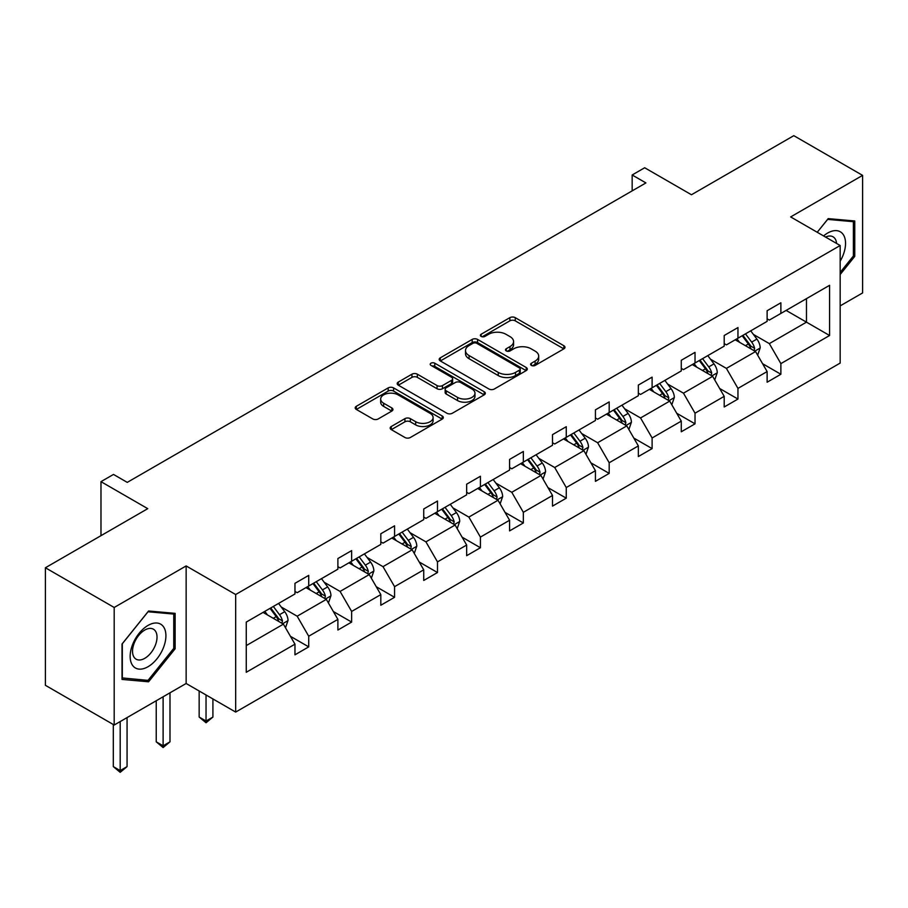 <?xml version="1.0" encoding="UTF-8"?>
<svg xmlns="http://www.w3.org/2000/svg" width="908" height="908" viewBox="0 0 908 908"><rect width="100%" height="100%" fill="white"/><g stroke="black" fill="none" stroke-linecap="round" stroke-linejoin="round"><path stroke-width="1.36" d="M531.396 365.413A2.679 1.544 0 0 0 535.175 365.413L563.868 348.854A3.825 2.202 0 0 0 564.992 347.287A3.825 2.202 0 0 0 563.868 345.732L515.256 317.664A3.825 2.202 0 0 0 509.853 317.664L481.161 334.235A2.679 1.544 0 0 0 480.377 335.324A2.679 1.544 0 0 0 481.161 336.414A2.679 1.544 0 0 0 484.94 336.414L488.652 334.269A12.224 7.06 0 0 1 505.938 334.269L509.99 336.607A12.224 7.06 0 0 1 513.576 341.601A12.224 7.06 0 0 1 509.99 346.584L506.278 348.729A2.679 1.544 0 0 0 505.495 349.83A2.679 1.544 0 0 0 506.278 350.919A2.679 1.544 0 0 0 510.058 350.919L513.769 348.774A12.224 7.06 0 0 1 531.055 348.774L535.107 351.112A12.224 7.06 0 0 1 538.694 356.106A12.224 7.06 0 0 1 535.107 361.089L531.396 363.234A2.679 1.544 0 0 0 530.612 364.324A2.679 1.544 0 0 0 531.396 365.413L531.396 363.234M840.172 305.882L862.6 292.932L862.6 175.38L793.808 135.667L691.453 194.755L644.68 167.753L632.161 174.983L632.161 190.862M114.192 725.027L186.14 683.486L186.14 565.934L114.192 607.475L114.192 725.027L45.4 685.313L45.4 567.761L147.754 508.662L100.981 481.66L100.981 535.663M114.192 607.475L45.4 567.761M391.291 426.499A3.825 2.202 0 0 0 390.168 428.065A3.825 2.202 0 0 0 391.291 429.62L404.934 437.497A3.825 2.202 0 0 0 410.337 437.497L442.196 419.099A3.825 2.202 0 0 0 443.32 417.532A3.825 2.202 0 0 0 442.196 415.978L393.584 387.909A3.825 2.202 0 0 0 388.181 387.909L356.311 406.307A3.825 2.202 0 0 0 355.198 407.874A3.825 2.202 0 0 0 356.311 409.429L372.791 418.94A3.825 2.202 0 0 0 378.193 418.94L391.836 411.063A3.825 2.202 0 0 0 392.948 409.508A3.825 2.202 0 0 0 391.836 407.942L383.664 403.231A10.215 5.902 0 0 1 380.668 399.055A10.215 5.902 0 0 1 386.978 393.607A10.215 5.902 0 0 1 398.113 394.889L430.12 413.367A10.215 5.902 0 0 1 433.105 417.532A10.215 5.902 0 0 1 426.805 422.992A10.215 5.902 0 0 1 415.671 421.709L410.337 418.633A3.825 2.202 0 0 0 404.934 418.633L391.291 426.499L391.291 429.62M100.981 481.66L113.5 474.43L127.256 482.375L645.917 182.928L632.161 174.983M186.14 565.934L235.671 594.524L840.172 245.512L840.172 363.075L235.671 712.076L235.671 594.524M862.6 175.38L790.652 216.921L840.172 245.512M488.924 388.999A3.825 2.202 0 0 0 494.327 388.999L526.197 370.6A3.825 2.202 0 0 0 527.31 369.045A3.825 2.202 0 0 0 526.197 367.479L477.585 339.422A3.825 2.202 0 0 0 472.183 339.422L440.312 357.82A3.825 2.202 0 0 0 439.188 359.375A3.825 2.202 0 0 0 440.312 360.93L488.924 388.999M432.06 365.992A2.679 1.544 0 0 1 434.773 366.378L434.773 363.2L484.202 391.734A3.825 2.202 0 0 1 485.315 393.289A3.825 2.202 0 0 1 484.202 394.844L452.332 413.254A3.825 2.202 0 0 1 446.929 413.254L398.317 385.185L398.317 382.064A3.825 2.202 0 0 0 397.193 383.619A3.825 2.202 0 0 0 398.317 385.185M398.317 382.064L411.948 374.187A3.825 2.202 0 0 1 417.351 374.187L437.066 385.571A3.825 2.202 0 0 0 442.468 385.571L451.514 380.35A3.825 2.202 0 0 0 452.638 378.784A3.825 2.202 0 0 0 451.514 377.229L430.994 365.379A2.679 1.544 0 0 1 430.21 364.29A2.679 1.544 0 0 1 431.856 362.859A2.679 1.544 0 0 1 434.773 363.2M246.261 622.082L294.964 593.968L294.964 583.322L308.72 575.377L308.72 586.023L337.889 569.191L337.889 558.545L351.646 550.6L351.646 561.246L380.815 544.403L380.815 533.756L394.571 525.823L394.571 536.458L423.73 519.626L423.73 508.979L437.486 501.034L437.486 511.681L466.655 494.837L466.655 484.202L480.411 476.257L480.411 486.892L509.581 470.06L509.581 459.414L523.337 451.469L523.337 462.115L552.507 445.272L552.507 434.637L566.263 426.692L566.263 437.338L595.432 420.495L595.432 409.849L609.189 401.904L609.189 412.55L638.347 395.718L638.347 385.071L652.114 377.126L652.114 387.773L681.272 370.929L681.272 360.283L695.029 352.349L695.029 362.984L724.198 346.152L724.198 335.506L737.954 327.561L737.954 338.207L767.124 321.364L767.124 310.729L780.88 302.784L780.88 313.43L829.583 285.305L829.583 335.506L780.88 363.62L780.88 374.266L767.124 382.211L767.124 371.565L737.954 388.408L737.954 399.055L724.198 406.988L724.198 396.353L695.029 413.185L695.029 423.832L681.272 431.777L681.272 421.13L652.114 437.974L652.114 448.609L638.347 456.554L638.347 445.907L609.189 462.751L609.189 473.397L595.432 481.342L595.432 470.696L566.263 487.539L566.263 498.174L552.507 506.119L552.507 495.473L523.337 512.316L523.337 522.963L509.581 530.896L509.581 520.261L480.411 537.093L480.411 547.74L466.655 555.685L466.655 545.038L437.486 561.882L437.486 572.528L423.73 580.462L423.73 569.827L394.571 586.659L394.571 597.305L380.815 605.25L380.815 594.604L351.646 611.447L351.646 622.082L337.889 630.027L337.889 619.381L308.72 636.224L308.72 646.871L294.964 654.816L294.964 644.169L246.261 672.283L246.261 622.082M305.973 587.612L326.335 599.371L297.166 616.203L281.242 607.009M297.166 616.203L308.72 636.224M326.335 599.371L337.889 619.381M294.964 591.426L297.166 592.697L308.72 586.023M348.888 562.835L369.25 574.582L340.091 591.426L324.156 582.232M340.091 591.426L351.646 611.447M369.25 574.582L380.815 594.604M337.889 566.649L340.091 567.92L351.646 561.246M391.813 538.047L412.175 549.805L383.006 566.649L367.082 557.455M383.006 566.649L394.571 586.659M412.175 549.805L423.73 569.827M380.815 541.86L383.006 543.132L394.571 536.458M434.739 513.27L455.101 525.028L425.931 541.86L410.007 532.667M425.931 541.86L437.486 561.882M455.101 525.028L466.655 545.038M423.73 517.083L425.931 518.355L437.486 511.681M477.665 488.481L498.027 500.24L468.857 517.083L452.933 507.89M468.857 517.083L480.411 537.093M498.027 500.24L509.581 520.261M466.655 492.295L468.857 493.566L480.411 486.892M520.59 463.704L540.952 475.463L511.783 492.295L495.859 483.101M511.783 492.295L523.337 512.316M540.952 475.463L552.507 495.473M509.581 467.518L511.783 468.789L523.337 462.115M563.505 438.927L583.867 450.674L554.709 467.518L538.784 458.324M554.709 467.518L566.263 487.539M583.867 450.674L595.432 470.696M552.507 442.741L554.709 444.001L566.263 437.338M606.43 414.139L626.792 425.897L597.634 442.741L581.699 433.536M597.634 442.741L609.189 462.751M626.792 425.897L638.347 445.907M595.432 417.952L597.634 419.224L609.189 412.55M649.356 389.362L669.718 401.12L640.549 417.952L624.625 408.759M640.549 417.952L652.114 437.974M669.718 401.12L681.272 421.13M638.347 393.175L640.549 394.447L652.114 387.773M692.282 364.573L712.644 376.332L683.474 393.175L667.55 383.982M683.474 393.175L695.029 413.185M712.644 376.332L724.198 396.353M681.272 368.387L683.474 369.658L695.029 362.984M735.208 339.796L755.57 351.555L726.4 368.387L710.476 359.193M726.4 368.387L737.954 388.408M755.57 351.555L767.124 371.565M724.198 343.61L726.4 344.881L737.954 338.207M786.112 310.411L806.474 322.158L769.326 343.61L753.402 334.416M769.326 343.61L780.88 363.62M829.583 335.506L806.474 322.158L806.474 298.653L829.583 285.305M186.14 683.486L235.671 712.076M767.124 318.821L769.326 320.093L780.88 313.43M246.261 645.599L283.409 624.148L263.048 612.401M283.409 624.148L294.964 644.169M762.584 363.699L780.88 374.266M719.658 388.488L737.954 399.055M676.732 413.265L695.029 423.832M633.807 438.053L652.114 448.609M590.892 462.83L609.189 473.397M547.967 487.619L566.263 498.174M505.041 512.396L523.337 522.963M462.115 537.173L480.411 547.74M419.19 561.961L437.486 572.528M376.275 586.738L394.571 597.305M333.349 611.527L351.646 622.082M290.424 636.304L308.72 646.871M840.172 274.522L854.757 256.385L854.757 220.984L828.21 218.612L817.234 232.266L827.653 219.396L853.384 221.688L853.384 255.988L840.172 272.423M175.131 648.766L175.131 613.354L148.583 610.993L122.035 644.022L122.035 679.422L148.583 681.795L175.131 648.766L173.757 647.971M532.463 365.799L535.107 364.267A12.224 7.06 0 0 0 538.694 359.273L538.694 356.106M513.576 341.601L513.576 344.779A12.224 7.06 0 0 1 509.99 349.762L507.345 351.294M563.823 348.876L515.256 320.842A3.825 2.202 0 0 0 509.853 320.842L482.227 336.789M526.141 370.634L477.585 342.588A3.825 2.202 0 0 0 472.183 342.588L440.357 360.964M519.444 370.135A2.679 1.544 0 0 0 520.227 369.045A2.679 1.544 0 0 0 519.444 367.956L476.768 343.315A2.679 1.544 0 0 0 472.989 343.315L469.073 345.573A12.224 7.06 0 0 0 465.498 350.567A12.224 7.06 0 0 0 469.073 355.55L498.242 372.394A12.224 7.06 0 0 0 515.528 372.394L519.444 370.135L519.444 373.313A2.679 1.544 0 0 0 520.227 372.223L520.227 369.045M465.498 350.567L465.498 353.745A12.224 7.06 0 0 0 469.073 358.728L469.073 355.55M519.444 373.313L515.528 375.571A12.224 7.06 0 0 1 498.242 375.571L469.073 358.728M398.362 385.208L411.948 377.365L411.948 374.187M452.638 378.784L452.638 381.962A3.825 2.202 0 0 1 451.514 383.528L442.468 388.749A3.825 2.202 0 0 1 437.066 388.749L417.351 377.365A3.825 2.202 0 0 0 411.948 377.365M434.773 366.378L484.146 394.878M457.53 397.386A10.215 5.902 0 0 0 468.664 398.657A10.215 5.902 0 0 0 474.975 393.209A10.215 5.902 0 0 0 471.978 389.044L460.696 382.529A3.825 2.202 0 0 0 455.305 382.529L446.248 387.75A3.825 2.202 0 0 0 445.136 389.316A3.825 2.202 0 0 0 446.248 390.871L457.53 397.386L457.53 400.564A10.215 5.902 0 0 0 468.664 401.835A10.215 5.902 0 0 0 474.975 396.387L474.975 393.209M445.136 389.316L445.136 392.494A3.825 2.202 0 0 0 446.248 394.049L446.248 390.871M457.53 400.564L446.248 394.049M433.105 417.532L433.105 420.71A10.215 5.902 0 0 1 426.805 426.158A10.215 5.902 0 0 1 415.671 424.887L410.337 421.8A3.825 2.202 0 0 0 404.934 421.8L391.337 429.654M380.668 399.055L380.668 402.233A10.215 5.902 0 0 0 383.664 406.409L383.664 403.231M391.779 411.097L383.664 406.409M442.151 419.121L393.584 391.087A3.825 2.202 0 0 0 388.181 391.087L356.367 409.463M853.384 255.591L854.757 256.385M145.779 680.171L148.583 681.795M757.658 355.176L760.189 347.866A10.317 5.959 -120 0 0 756.897 339.081L750.723 330.841M739.645 342.361L736.967 338.786M754.049 350.67L754.616 348.309A10.317 5.959 -120 0 0 751.665 342.1L745.491 333.86M742.903 335.347L749.702 344.427A5.255 3.03 60 0 1 750.666 346.016L754.616 348.309M742.188 335.767L748.362 344.007A10.317 5.959 60 0 1 750.939 348.876M714.732 379.953L717.263 372.643A10.317 5.959 -120 0 0 713.972 363.87L707.797 355.618M696.72 367.138L694.041 363.563M711.123 375.458L711.702 373.086A10.317 5.959 -120 0 0 708.751 366.889L702.565 358.637M699.989 360.136L706.787 369.204A5.255 3.03 60 0 1 707.741 370.804L711.702 373.086M699.262 360.544L705.448 368.796A10.317 5.959 60 0 1 708.013 373.665M671.807 404.741L674.338 397.432A10.317 5.959 -120 0 0 671.046 388.647L664.872 380.407M653.794 391.916L651.115 388.34M668.197 400.235L668.776 397.874A10.317 5.959 -120 0 0 665.825 391.666L659.639 383.426M657.063 384.913L663.861 393.993A5.255 3.03 60 0 1 664.815 395.582L668.776 397.874M656.348 385.321L662.522 393.573A10.317 5.959 60 0 1 665.087 398.442M840.172 261.22A25.288 14.607 120 0 0 843.146 255.08A25.288 14.607 120 0 0 842.022 233.095A25.288 14.607 120 0 0 823.59 235.932M836.586 243.446A17.32 9.999 120 0 0 833.056 236.818A17.32 9.999 120 0 0 825.554 237.067M851.681 220.712L853.384 221.688M163.519 647.461A25.288 14.607 120 0 0 156.971 623.024A25.288 14.607 120 0 0 132.545 644.691A25.288 14.607 120 0 0 139.094 669.117A25.288 14.607 120 0 0 163.519 647.461M155.382 645.145A17.32 9.999 120 0 0 153.429 629.199A17.32 9.999 120 0 0 134.168 643.25A17.32 9.999 120 0 0 136.121 659.185A17.32 9.999 120 0 0 155.382 645.145M122.308 678.072L122.308 643.772L148.027 611.765L173.757 614.069L173.757 648.369L148.027 680.376L122.035 677.913M172.055 613.082L173.757 614.069M628.881 429.518L631.412 422.209A10.317 5.959 -120 0 0 628.12 413.435L621.946 405.184M610.868 416.704L608.19 413.129M625.271 425.023L625.85 422.651A10.317 5.959 -120 0 0 622.899 416.443L616.725 408.203M614.137 409.69L620.936 418.77A5.255 3.03 60 0 1 621.889 420.37L625.85 422.651M613.422 410.11L619.596 418.35A10.317 5.959 60 0 1 622.162 423.219M585.966 454.295L588.498 446.997A10.317 5.959 -120 0 0 585.206 438.212L579.02 429.961M567.943 441.481L565.264 437.906M582.346 449.8L582.925 447.428A10.317 5.959 -120 0 0 579.974 441.231L573.799 432.98M571.211 434.478L578.01 443.547A5.255 3.03 60 0 1 578.964 445.147L582.925 447.428M570.496 434.887L576.671 443.138A10.317 5.959 60 0 1 579.247 448.007M543.041 479.084L545.572 471.774A10.317 5.959 -120 0 0 542.28 462.989L536.106 454.749M525.017 466.269L522.338 462.694M539.42 474.578L539.999 472.217A10.317 5.959 -120 0 0 537.048 466.008L530.874 457.768M528.286 459.255L535.084 468.335A5.255 3.03 60 0 1 536.038 469.924L539.999 472.217M527.571 459.675L533.745 467.915A10.317 5.959 60 0 1 536.322 472.784M500.115 503.861L502.646 496.551A10.317 5.959 -120 0 0 499.355 487.778L493.18 479.526M482.103 491.046L479.424 487.471M496.506 499.366L497.073 496.994A10.317 5.959 -120 0 0 494.122 490.797L487.948 482.545M485.371 484.043L492.17 493.112A5.255 3.03 60 0 1 493.123 494.712L497.073 496.994M484.645 484.452L490.831 492.704A10.317 5.959 60 0 1 493.396 497.573M457.189 528.649L459.72 521.34A10.317 5.959 -120 0 0 456.429 512.555L450.255 504.315M439.177 515.823L436.498 512.248M453.58 524.143L454.159 521.782A10.317 5.959 -120 0 0 451.208 515.574L445.022 507.334M442.446 508.821L449.244 517.9A5.255 3.03 60 0 1 450.198 519.49L454.159 521.782M441.719 509.24L447.905 517.481A10.317 5.959 60 0 1 450.47 522.35M414.264 553.426L416.795 546.117A10.317 5.959 -120 0 0 413.503 537.343L407.329 529.092M396.251 540.612L393.573 537.037M410.654 548.931L411.233 546.559A10.317 5.959 -120 0 0 408.282 540.362L402.108 532.111M399.52 533.598L406.319 542.678A5.255 3.03 60 0 1 407.272 544.278L411.233 546.559M398.805 534.018L404.979 542.269A10.317 5.959 60 0 1 407.544 547.138M371.349 578.214L373.869 570.905A10.317 5.959 -120 0 0 370.589 562.12L364.403 553.869M353.326 565.389L350.647 561.814M367.729 573.708L368.308 571.336A10.317 5.959 -120 0 0 365.356 565.139L359.182 556.888M356.594 558.386L363.393 567.455A5.255 3.03 60 0 1 364.346 569.055L368.308 571.336M355.879 558.795L362.054 567.046A10.317 5.959 60 0 1 364.619 571.915M206.037 694.972L206.037 721.02L212.915 717.059L212.915 698.944M212.915 717.059L206.037 722.768L199.158 717.059L199.158 690.999M199.158 717.059L206.037 721.02L206.037 722.768M328.424 602.991L330.955 595.682A10.317 5.959 -120 0 0 327.663 586.897L321.477 578.657M310.4 590.177L307.721 586.602M324.803 598.486L325.382 596.125A10.317 5.959 -120 0 0 322.431 589.916L316.256 581.676M313.669 583.163L320.467 592.243A5.255 3.03 60 0 1 321.421 593.832L325.382 596.125M312.954 583.583L319.128 591.823A10.317 5.959 60 0 1 321.704 596.692M163.111 696.776L163.111 745.808L169.989 741.836L169.989 692.804M169.989 741.836L163.111 747.556L156.233 741.836L156.233 700.749M156.233 741.836L163.111 745.808L163.111 747.556M285.498 627.769L288.029 620.459A10.317 5.959 -120 0 0 284.737 611.686L278.563 603.434M267.485 614.954L264.807 611.379M281.889 623.274L282.456 620.902A10.317 5.959 -120 0 0 279.505 614.705L273.331 606.453M270.743 607.951L277.542 617.02A5.255 3.03 60 0 1 278.506 618.62L282.456 620.902M270.028 608.36L276.202 616.611A10.317 5.959 60 0 1 278.779 621.481M120.185 721.565L120.185 770.586L127.063 766.613L127.063 717.592M127.063 766.613L120.185 772.333L113.307 766.613L113.307 724.516M113.307 766.613L120.185 770.586L120.185 772.333M535.107 364.267L535.107 361.089M506.278 350.919L506.278 348.729M509.99 349.762L509.99 346.584M481.161 336.414L481.161 334.235M509.853 320.842L509.853 317.664M515.256 320.842L515.256 317.664M563.868 348.854L563.868 345.732M440.312 360.93L440.312 357.82M472.183 342.588L472.183 339.422M477.585 342.588L477.585 339.422M526.197 370.6L526.197 367.479M498.242 375.571L498.242 372.394M515.528 375.571L515.528 372.394M417.351 377.365L417.351 374.187M437.066 388.749L437.066 385.571M442.468 388.749L442.468 385.571M451.514 383.528L451.514 380.35M484.202 394.844L484.202 391.734M404.934 421.8L404.934 418.633M410.337 421.8L410.337 418.633M415.671 424.887L415.671 421.709M391.836 411.063L391.836 407.942M356.311 409.429L356.311 406.307M388.181 391.087L388.181 387.909M393.584 391.087L393.584 387.909M442.196 419.099L442.196 415.978M754.82 351.124L760.121 348.07M751.665 342.1L756.897 339.081M745.434 345.698L748.362 344.007M711.895 375.901L717.195 372.848M708.751 366.889L713.972 363.87M702.508 370.487L705.448 368.796M668.98 400.689L674.269 397.625M665.825 391.666L671.046 388.647M659.583 395.264L662.522 393.573M626.055 425.466L631.344 422.413M622.899 416.443L628.12 413.435M616.668 420.052L619.596 418.35M583.129 450.255L588.429 447.19M579.974 441.231L585.206 438.212M573.742 444.829L576.671 443.138M540.203 475.032L545.504 471.978M537.048 466.008L542.28 462.989M530.817 469.606L533.745 467.915M497.278 499.809L502.578 496.755M494.122 490.797L499.355 487.778M487.891 494.395L490.831 492.704M454.363 524.597L459.652 521.533M451.208 515.574L456.429 512.555M444.965 519.172L447.905 517.481M411.438 549.374L416.727 546.321M408.282 540.362L413.503 537.343M402.051 543.96L404.979 542.269M368.512 574.162L373.812 571.098M365.356 565.139L370.589 562.12M359.125 568.737L362.054 567.046M325.586 598.94L330.887 595.886M322.431 589.916L327.663 586.897M316.2 593.514L319.128 591.823M282.66 623.717L287.961 620.663M279.505 614.705L284.737 611.686M273.274 618.303L276.202 616.611"/></g></svg>

